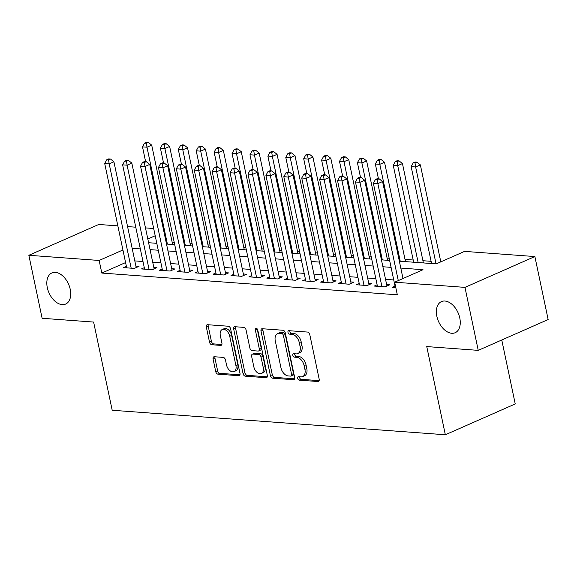<?xml version="1.0" encoding="UTF-8"?>
<svg xmlns="http://www.w3.org/2000/svg" width="577" height="577" viewBox="0 0 577 577"><rect width="100%" height="100%" fill="white"/><g stroke="black" fill="none" stroke-linecap="round" stroke-linejoin="round"><path stroke-width="0.87" d="M297.667 378.324A1.825 1.147 -113.8 0 0 299.261 380.149L317.941 381.52A2.611 1.644 -113.8 0 0 318.475 381.433A2.611 1.644 -113.8 0 0 319.182 379.183L309.799 334.66A2.611 1.644 -113.8 0 0 307.519 332.063L288.839 330.686A1.825 1.147 -113.8 0 0 288.471 330.744A1.825 1.147 -113.8 0 0 287.973 332.323A1.825 1.147 -113.8 0 0 289.567 334.148L291.984 334.328A8.345 5.251 -113.8 0 1 299.283 342.651L300.062 346.366A8.345 5.251 -113.8 0 1 297.804 353.586A8.345 5.251 -113.8 0 1 296.102 353.867L293.686 353.687A1.825 1.147 -113.8 0 0 293.318 353.744A1.825 1.147 -113.8 0 0 292.82 355.324A1.825 1.147 -113.8 0 0 294.414 357.149L296.83 357.329A8.345 5.251 -113.8 0 1 304.129 365.652L304.908 369.367A8.345 5.251 -113.8 0 1 302.651 376.586A8.345 5.251 -113.8 0 1 300.949 376.868L298.533 376.687A1.825 1.147 -113.8 0 0 298.165 376.745A1.825 1.147 -113.8 0 0 297.667 378.324M299.521 376.759A1.825 1.147 -113.8 0 0 299.557 377.495A1.825 1.147 -113.8 0 0 301.151 379.313L319.139 380.64M289.827 330.758A1.825 1.147 -113.8 0 0 289.863 331.494A1.825 1.147 -113.8 0 0 291.457 333.318L293.873 333.492L291.984 334.328M294.674 353.759A1.825 1.147 -113.8 0 0 294.71 354.494A1.825 1.147 -113.8 0 0 296.304 356.312L298.72 356.492L296.83 357.329M70.235 289.344A17.007 10.703 -113.8 0 0 51.908 272.935A17.007 10.703 -113.8 0 0 47.307 287.656A17.007 10.703 -113.8 0 0 65.634 304.057A17.007 10.703 -113.8 0 0 70.235 289.344M459.782 317.999A17.007 10.703 -113.8 0 0 441.463 301.598A17.007 10.703 -113.8 0 0 436.861 316.311A17.007 10.703 -113.8 0 0 455.181 332.713A17.007 10.703 -113.8 0 0 459.782 317.999M214.327 356.737A2.611 1.644 -113.8 0 0 213.793 356.824A2.611 1.644 -113.8 0 0 213.086 359.082L215.719 371.566A2.611 1.644 -113.8 0 0 217.998 374.17L238.741 375.699A2.611 1.644 -113.8 0 0 239.275 375.613A2.611 1.644 -113.8 0 0 239.982 373.355L230.598 328.832A2.611 1.644 -113.8 0 0 228.319 326.236L207.576 324.707A2.611 1.644 -113.8 0 0 207.042 324.793A2.611 1.644 -113.8 0 0 206.335 327.051L209.516 342.139A2.611 1.644 -113.8 0 0 211.795 344.743L220.674 345.392A2.611 1.644 -113.8 0 0 221.207 345.306A2.611 1.644 -113.8 0 0 221.914 343.048L220.335 335.569A6.974 4.392 -113.8 0 1 222.224 329.532A6.974 4.392 -113.8 0 1 229.74 336.261L235.914 365.566A6.974 4.392 -113.8 0 1 234.031 371.602A6.974 4.392 -113.8 0 1 226.509 364.873L225.484 359.99A2.611 1.644 -113.8 0 0 223.205 357.387L214.327 356.737M399.349 261.165L436.234 263.877L464.579 251.384L534.879 256.556L548.15 319.543L478.239 350.362L426.749 346.575L445.336 434.762L112.198 410.254L93.618 322.067L42.121 318.28L28.85 255.286L98.761 224.467L117.852 225.874M478.239 350.362L464.968 287.375L394.668 282.203L423.013 269.704L400.806 268.074M125.584 262.571L101.804 273.058L397.322 294.804L394.668 282.203M101.804 273.058L99.15 260.458L28.85 255.286M270.397 375.591A2.611 1.644 -113.8 0 0 272.676 378.195L293.419 379.716A2.611 1.644 -113.8 0 0 293.945 379.63A2.611 1.644 -113.8 0 0 294.652 377.372L285.276 332.857A2.611 1.644 -113.8 0 0 282.997 330.253L262.246 328.731A2.611 1.644 -113.8 0 0 261.72 328.818A2.611 1.644 -113.8 0 0 261.013 331.075L270.397 375.591L272.286 374.754A2.611 1.644 -113.8 0 0 274.565 377.358L294.616 378.837M266.084 377.704L245.333 376.182A2.611 1.644 -113.8 0 1 243.054 373.579L233.678 329.063A2.611 1.644 -113.8 0 1 234.385 326.806A2.611 1.644 -113.8 0 1 234.911 326.719L243.79 327.368A2.611 1.644 -113.8 0 1 246.069 329.972L249.877 348.025A2.611 1.644 -113.8 0 0 252.156 350.628L258.042 351.061A2.611 1.644 -113.8 0 0 258.575 350.975A2.611 1.644 -113.8 0 0 259.282 348.717L255.315 329.921A1.825 1.147 -113.8 0 1 255.813 328.342A1.825 1.147 -113.8 0 1 257.782 330.102L267.317 375.367A2.611 1.644 -113.8 0 1 266.61 377.618A2.611 1.644 -113.8 0 1 266.084 377.704L267.036 377.286M395.043 286.134L392.216 287.375L395.815 287.642M377.127 284.814L374.307 286.062L385.054 286.848L389.778 284.771L386.64 284.54M359.219 283.495L356.398 284.742L367.145 285.536L371.869 283.451L368.732 283.22M341.31 282.182L338.483 283.422L349.229 284.216L353.953 282.131L350.823 281.901M323.401 280.862L320.574 282.11L331.321 282.896L336.045 280.819L332.907 280.588M305.485 279.542L302.665 280.79L313.412 281.583L318.136 279.499L314.999 279.268M287.577 278.229L284.757 279.47L295.503 280.263L300.228 278.179L297.09 277.948M269.668 276.91L266.841 278.157L277.587 278.943L282.312 276.859L279.181 276.628M251.76 275.59L248.932 276.837L259.679 277.624L264.403 275.546L261.266 275.316M233.844 274.277L231.024 275.517L241.77 276.311L246.494 274.226L243.357 273.996M215.935 272.957L213.115 274.198L223.862 274.991L228.586 272.907L225.448 272.676M198.026 271.637L195.199 272.885L205.946 273.671L210.67 271.594L207.54 271.363M180.118 270.325L177.29 271.565L188.037 272.358L192.761 270.274L189.631 270.043M162.202 269.005L159.382 270.245L170.128 271.039L174.853 268.954L171.715 268.723M144.293 267.685L141.473 268.932L152.22 269.719L156.944 267.641L153.807 267.411M393.738 279.96L385.551 279.355M375.829 278.641L367.643 278.035M357.92 277.321L349.727 276.722M340.004 276.001L331.818 275.402M322.096 274.688L313.91 274.082M304.187 273.368L296.001 272.77M286.279 272.048L278.085 271.45M268.363 270.736L260.177 270.13M250.454 269.416L242.268 268.81M232.545 268.096L224.359 267.497M214.637 266.783L206.443 266.177M196.721 265.463L188.535 264.857M178.812 264.143L170.626 263.545M160.904 262.831L152.717 262.225M142.995 261.511L134.802 260.905M126.385 266.365L123.565 267.613L134.304 268.406L139.028 266.322L135.898 266.091M431.113 261.323L422.919 260.717M413.197 260.003L405.011 259.405M389.165 258.236L387.102 258.085M371.249 256.916L369.193 256.765M353.34 255.604L351.278 255.452M335.432 254.284L333.369 254.132M317.523 252.964L315.46 252.813M299.607 251.651L297.552 251.5M281.699 250.331L279.636 250.18M263.79 249.012L261.727 248.86M245.881 247.699L243.819 247.547M227.965 246.379L225.91 246.228M210.057 245.059L207.994 244.908M192.148 243.739L190.085 243.588M174.24 242.427L172.177 242.275M445.336 434.762L515.239 403.943L501.766 339.99M534.879 256.556L464.968 287.375M127.575 226.588L135.761 227.194M145.483 227.908L153.67 228.506M148.606 242.715L156.793 243.321M166.515 244.035L174.701 244.634M184.424 245.355L192.61 245.953M202.332 246.667L210.526 247.273M220.248 247.987L228.434 248.586M238.157 249.307L246.343 249.906M256.065 250.62L264.252 251.226M273.974 251.94L282.167 252.538M291.89 253.26L300.076 253.858M309.799 254.572L317.985 255.178M327.707 255.892L335.893 256.498M345.616 257.212L353.809 257.811M363.524 258.525L371.718 259.131M381.44 259.845L389.626 260.451M155.199 235.748L147.82 239.001M122.93 249.978L99.15 260.458M391.083 267.36L382.897 266.754M373.175 266.04L364.981 265.442M355.266 264.72L347.073 264.122M337.35 263.408L329.164 262.802M319.442 262.088L311.255 261.489M301.533 260.768L293.34 260.169M283.624 259.455L275.431 258.849M265.708 258.135L257.522 257.53M247.8 256.815L239.614 256.217M229.891 255.503L221.698 254.897M211.983 254.183L203.789 253.577M194.067 252.863L185.881 252.264M176.158 251.55L167.972 250.945M158.249 250.23L150.063 249.625M140.341 248.911L132.147 248.312M302.651 376.586L304.541 375.757A8.345 5.251 -113.8 0 0 306.798 368.53L304.908 369.367M298.72 356.492A8.345 5.251 -113.8 0 1 306.019 364.823L306.798 368.53M297.804 353.586L299.694 352.756A8.345 5.251 -113.8 0 0 301.951 345.529L300.062 346.366M293.873 333.492A8.345 5.251 -113.8 0 1 301.172 341.822L301.951 345.529M262.939 328.782A2.611 1.644 -113.8 0 0 262.903 330.239L272.286 374.754M290.758 376.117A1.825 1.147 -113.8 0 0 291.125 376.053A1.825 1.147 -113.8 0 0 291.623 374.473L283.386 335.396A1.825 1.147 -113.8 0 0 281.792 333.578L279.239 333.391A8.345 5.251 -113.8 0 0 277.544 333.665A8.345 5.251 -113.8 0 0 275.287 340.892L280.912 367.599A8.345 5.251 -113.8 0 0 288.204 375.93L290.758 376.117M291.125 376.053L293.015 375.223A1.825 1.147 -113.8 0 0 293.513 373.644L291.623 374.473M277.544 333.665L279.434 332.835A8.345 5.251 -113.8 0 1 281.129 332.554L283.682 332.741A1.825 1.147 -113.8 0 1 285.276 334.566L293.513 373.644M267.281 376.824L247.223 375.346L245.333 376.182M235.604 326.77A2.611 1.644 -113.8 0 0 235.567 328.226L244.944 372.749A2.611 1.644 -113.8 0 0 247.223 375.346M258.575 350.975L260.465 350.145A2.611 1.644 -113.8 0 0 261.172 347.888L257.205 329.092L255.315 329.921M253.822 366.763A6.974 4.392 -113.8 0 0 261.338 373.492A6.974 4.392 -113.8 0 0 263.227 367.455L261.049 357.127A2.611 1.644 -113.8 0 0 258.77 354.523L252.885 354.09A2.611 1.644 -113.8 0 0 252.351 354.177A2.611 1.644 -113.8 0 0 251.644 356.435L253.822 366.763M261.338 373.492L263.227 372.655A6.974 4.392 -113.8 0 0 265.117 366.619L263.227 367.455M252.351 354.177L254.241 353.348A2.611 1.644 -113.8 0 1 254.774 353.261L260.66 353.694A2.611 1.644 -113.8 0 1 262.939 356.297L265.117 366.619M234.031 371.602L235.921 370.773A6.974 4.392 -113.8 0 0 237.803 364.736L235.914 365.566M222.224 329.532L224.114 328.695A6.974 4.392 -113.8 0 1 231.629 335.425L237.803 364.736M208.268 324.757A2.611 1.644 -113.8 0 0 208.225 326.221L211.406 341.303A2.611 1.644 -113.8 0 0 213.685 343.906L221.871 344.512M215.019 356.788A2.611 1.644 -113.8 0 0 214.976 358.245L217.608 370.737A2.611 1.644 -113.8 0 0 219.887 373.341L239.938 374.812M440.799 261.864L420.359 164.885L415.635 166.969L411.156 166.638L431.574 263.538M436.053 263.862L415.635 166.969L415.022 162.966L416.911 162.137L415.115 162L413.226 162.837L415.022 162.966M411.156 166.638L413.226 162.837M416.911 162.137L420.359 164.885M403.006 278.525L382.573 181.546L377.848 183.623L398.281 280.61M377.228 179.627L379.118 178.791L377.329 178.661L375.439 179.497L377.228 179.627L377.848 183.623L373.369 183.298L395.353 287.606M382.573 181.546L379.118 178.791M375.439 179.497L373.369 183.298M423.388 262.932L402.45 163.565L397.726 165.649L393.247 165.318L413.666 262.218M418.145 262.549L397.726 165.649L397.106 161.647L398.995 160.817L397.207 160.687L395.317 161.517L397.106 161.647M393.247 165.318L395.317 161.517M398.995 160.817L402.45 163.565M405.48 261.612L384.534 162.252L379.817 164.33L375.338 164.005L378.44 178.747M400.236 261.23L379.817 164.33L379.197 160.334L381.087 159.497L379.298 159.367L377.408 160.204L379.197 160.334M375.338 164.005L377.408 160.204M381.087 159.497L384.534 162.252M387.564 260.299L366.626 160.933L361.902 163.017L357.423 162.685L360.531 177.427M382.32 259.91L361.902 163.017L361.289 159.014L363.178 158.185L361.382 158.048L359.493 158.884L361.289 159.014M357.423 162.685L359.493 158.884M363.178 158.185L366.626 160.933M369.655 258.979L348.717 159.613L343.993 161.697L339.514 161.365L342.623 176.108M364.412 258.59L343.993 161.697L343.38 157.694L345.27 156.865L343.474 156.735L341.584 157.564L343.38 157.694M339.514 161.365L341.584 157.564M345.27 156.865L348.717 159.613M386.951 286.012L364.657 180.226L359.94 182.31L381.916 286.618M359.32 178.307L361.209 177.478L359.421 177.348L357.531 178.178L359.32 178.307L359.94 182.31L355.461 181.979L377.437 286.293M364.657 180.226L361.209 177.478M357.531 178.178L355.461 181.979M369.042 284.692L346.748 178.906L342.024 180.99L364.008 285.305M341.411 176.995L343.301 176.158L341.505 176.028L339.615 176.858L341.411 176.995L342.024 180.99L337.545 180.659L359.529 284.973M346.748 178.906L343.301 176.158M339.615 176.858L337.545 180.659M351.133 283.379L328.84 177.593L324.115 179.671L346.099 283.985M323.502 175.675L325.392 174.838L323.596 174.708L321.706 175.545L323.502 175.675L324.115 179.671L319.636 179.346L341.62 283.653M328.84 177.593L325.392 174.838M321.706 175.545L319.636 179.346M333.225 282.059L310.931 176.273L306.207 178.358L328.19 282.665M305.586 174.355L307.476 173.526L305.687 173.388L303.798 174.225L305.586 174.355L306.207 178.358L301.728 178.026L323.711 282.341M310.931 176.273L307.476 173.526M303.798 174.225L301.728 178.026M351.746 257.659L330.809 158.293L326.084 160.377L321.605 160.053L324.714 174.795M346.503 257.277L326.084 160.377L325.464 156.381L327.354 155.545L325.565 155.415L323.675 156.244L325.464 156.381M321.605 160.053L323.675 156.244M327.354 155.545L330.809 158.293M315.309 280.739L293.015 174.954L288.298 177.038L310.275 281.352M287.678 173.042L289.567 172.206L287.779 172.076L285.889 172.905L287.678 173.042L288.298 177.038L283.819 176.706L305.803 281.021M293.015 174.954L289.567 172.206M285.889 172.905L283.819 176.706M333.838 256.347L312.893 156.98L308.176 159.064L303.697 158.733L306.798 173.475M328.594 255.957L308.176 159.064L307.555 155.062L309.445 154.232L307.656 154.095L305.767 154.932L307.555 155.062M303.697 158.733L305.767 154.932M309.445 154.232L312.893 156.98M297.4 279.427L275.106 173.641L270.382 175.718L292.366 280.033M269.769 171.722L271.659 170.886L269.863 170.756L267.98 171.593L269.769 171.722L270.382 175.718L265.91 175.394L287.887 279.701M275.106 173.641L271.659 170.886M267.98 171.593L265.91 175.394M315.922 255.027L294.984 155.66L290.26 157.745L285.788 157.413L288.889 172.155M310.678 254.637L290.26 157.745L289.647 153.742L291.536 152.912L289.741 152.782L287.858 153.612L289.647 153.742M285.788 157.413L287.858 153.612M291.536 152.912L294.984 155.66M279.492 278.107L257.198 172.321L252.474 174.405L274.457 278.713M251.86 170.403L253.75 169.573L251.954 169.436L250.065 170.273L251.86 170.403L252.474 174.405L247.995 174.074L269.978 278.388M257.198 172.321L253.75 169.573M250.065 170.273L247.995 174.074M298.013 253.707L277.075 154.34L272.351 156.425L267.872 156.093L270.981 170.835M292.77 253.325L272.351 156.425L271.738 152.429L273.628 151.592L271.832 151.462L269.942 152.292L271.738 152.429M267.872 156.093L269.942 152.292M273.628 151.592L277.075 154.34M261.583 276.787L239.289 171.001L234.565 173.086L256.549 277.4M233.945 169.083L235.834 168.253L234.046 168.123L232.156 168.953L233.945 169.083L234.565 173.086L230.086 172.754L252.07 277.068M239.289 171.001L235.834 168.253M232.156 168.953L230.086 172.754M280.105 252.387L259.167 153.028L254.443 155.105L249.964 154.78L253.072 169.523M274.861 252.005L254.443 155.105L253.822 151.109L255.712 150.272L253.923 150.143L252.034 150.979L253.822 151.109M249.964 154.78L252.034 150.979M255.712 150.272L259.167 153.028M243.667 275.474L221.373 169.681L216.656 171.766L238.633 276.08M216.036 167.77L217.926 166.933L216.137 166.803L214.247 167.633L216.036 167.77L216.656 171.766L212.177 171.441L234.161 275.748M221.373 169.681L217.926 166.933M214.247 167.633L212.177 171.441M262.196 251.074L241.251 151.708L236.534 153.792L232.055 153.46L235.164 168.203M256.953 250.685L236.534 153.792L235.914 149.789L237.803 148.96L236.015 148.83L234.125 149.659L235.914 149.789M232.055 153.46L234.125 149.659M237.803 148.96L241.251 151.708M225.758 274.154L203.465 168.369L198.74 170.453L220.724 274.76M198.127 166.45L200.017 165.621L198.228 165.484L196.339 166.32L198.127 166.45L198.74 170.453L194.269 170.121L216.245 274.428M203.465 168.369L200.017 165.621M196.339 166.32L194.269 170.121M244.28 249.754L223.342 150.388L218.618 152.472L214.146 152.14L217.248 166.883M239.037 249.372L218.618 152.472L218.005 148.477L219.895 147.64L218.106 147.51L216.216 148.339L218.005 148.477M214.146 152.14L216.216 148.339M219.895 147.64L223.342 150.388M207.85 272.834L185.556 167.049L180.832 169.133L202.815 273.44M180.219 165.13L182.108 164.301L180.312 164.171L178.423 165L180.219 165.13L180.832 169.133L176.353 168.801L198.337 273.116M185.556 167.049L182.108 164.301M178.423 165L176.353 168.801M226.372 248.435L205.434 149.075L200.709 151.152L196.23 150.828L199.339 165.57M221.128 248.052L200.709 151.152L200.096 147.157L201.986 146.32L200.19 146.19L198.3 147.027L200.096 147.157M196.23 150.828L198.3 147.027M201.986 146.32L205.434 149.075M189.941 271.522L167.647 165.729L162.923 167.813L184.907 272.128M162.303 163.818L164.193 162.981L162.404 162.851L160.514 163.68L162.303 163.818L162.923 167.813L158.444 167.481L180.428 271.796M167.647 165.729L164.193 162.981M160.514 163.68L158.444 167.481M172.025 270.202L149.739 164.416L145.015 166.493L166.991 270.808M144.394 162.498L146.284 161.668L144.495 161.531L142.606 162.368L144.394 162.498L145.015 166.493L140.536 166.169L162.519 270.476M149.739 164.416L146.284 161.668M142.606 162.368L140.536 166.169M154.117 268.882L131.823 163.096L127.099 165.181L149.082 269.488M126.486 161.178L128.375 160.348L126.587 160.218L124.697 161.048L126.486 161.178L127.099 165.181L122.627 164.849L144.603 269.163M131.823 163.096L128.375 160.348M124.697 161.048L122.627 164.849M208.463 247.122L187.525 147.755L182.801 149.84L178.322 149.508L181.43 164.25M203.219 246.732L182.801 149.84L182.181 145.837L184.07 145.007L182.282 144.87L180.392 145.707L182.181 145.837M178.322 149.508L180.392 145.707M184.07 145.007L187.525 147.755M190.554 245.802L169.616 146.435L164.892 148.52L160.413 148.188L163.522 162.93M185.311 245.42L164.892 148.52L164.272 144.524L166.162 143.687L164.373 143.558L162.483 144.387L164.272 144.524M160.413 148.188L162.483 144.387M166.162 143.687L169.616 146.435M172.638 244.482L151.701 145.123L146.976 147.2L142.505 146.875L145.606 161.618M167.395 244.1L146.976 147.2L146.363 143.204L148.253 142.368L146.464 142.238L144.575 143.074L146.363 143.204M142.505 146.875L144.575 143.074M148.253 142.368L151.701 145.123M136.208 267.569L113.914 161.776L109.19 163.861L131.174 268.175M108.577 159.865L110.467 159.028L108.671 158.899L106.781 159.728L108.577 159.865L109.19 163.861L104.711 163.529L126.695 267.843M113.914 161.776L110.467 159.028M106.781 159.728L104.711 163.529M301.151 379.313L299.261 380.149M291.457 333.318L289.567 334.148M296.304 356.312L294.414 357.149M306.019 364.823L304.129 365.652M301.172 341.822L299.283 342.651M318.893 381.101L317.941 381.52M262.903 330.239L261.013 331.075M294.371 379.298L293.419 379.716M274.565 377.358L272.676 378.195M285.276 334.566L283.386 335.396M283.682 332.741L281.792 333.578M281.129 332.554L279.239 333.391M244.944 372.749L243.054 373.579M235.567 328.226L233.678 329.063M261.172 347.888L259.282 348.717M262.939 356.297L261.049 357.127M260.66 353.694L258.77 354.523M254.774 353.261L252.885 354.09M231.629 335.425L229.74 336.261M221.626 344.974L220.674 345.392M213.685 343.906L211.795 344.743M211.406 341.303L209.516 342.139M208.225 326.221L206.335 327.051M239.693 375.274L238.741 375.699M219.887 373.341L217.998 374.17M217.608 370.737L215.719 371.566M214.976 358.245L213.086 359.082"/></g></svg>
